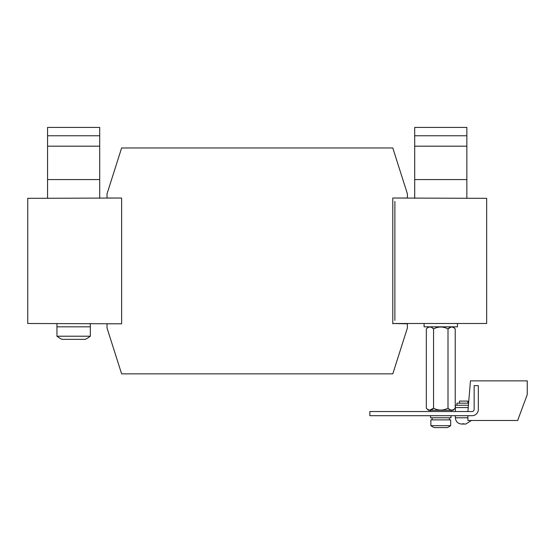 <?xml version="1.0" encoding="UTF-8"?>
<svg xmlns="http://www.w3.org/2000/svg" width="555" height="555" viewBox="0 0 555 555"><rect width="100%" height="100%" fill="white"/><g stroke="black" fill="none" stroke-linecap="round" stroke-linejoin="round"><path stroke-width="0.83" d="M472.062 415.695L369.852 415.695L369.852 411.526L472.062 411.526A2.088 2.088 0 0 0 474.15 409.437L474.15 385.656L478.327 385.656L478.327 409.437A6.258 6.258 0 0 1 472.062 415.695M451 415.695L451 417.783L430.555 417.783L430.555 415.695M430.347 411.526L430.354 410.27L430.347 411.526M440.774 410.124L440.226 410.11M428.411 410.27L426.323 408.189L428.411 410.27L453.144 410.27L455.225 408.189C452.838 410.714 450.431 410.714 448.003 408.189L449.758 409.583M449.432 417.783L449.432 419.871M432.116 417.783L432.116 419.871M430.867 419.871L450.681 419.871L450.681 425.657L430.867 425.657L430.867 419.871M447.302 427.586A16.685 16.685 0 0 0 450.681 425.657A16.685 16.685 0 0 1 447.302 427.586L434.246 427.586A16.685 16.685 0 0 1 430.867 425.657M429.868 410.124L433.552 408.189C431.159 410.714 428.751 410.714 426.323 408.189L426.323 328.921C428.71 326.396 431.117 326.396 433.552 328.921L431.79 327.519M451.68 410.124L452.089 410.089L451.68 410.124M448.003 408.189C443.188 410.707 438.367 410.707 433.552 408.189L433.552 328.921C438.367 326.396 443.188 326.396 448.003 328.921L448.003 408.189M451.139 327.02L448.003 328.921C450.389 326.396 452.797 326.396 455.225 328.921L455.225 408.189M453.144 326.833L455.225 328.921M429.868 326.985L429.466 327.02L429.868 326.985M428.411 326.833L426.323 328.921M457.466 323.496L457.466 326.833L424.089 326.833L424.089 323.496M392.794 198.024L486.666 198.336L486.666 323.496L392.794 323.496L407.398 323.808L407.398 327.977L392.794 373.862L121.621 373.862L107.018 327.977L107.018 323.808L121.621 323.808L121.621 198.024L107.018 198.024L107.018 193.855L121.621 147.97L392.794 147.97L407.398 193.855L407.398 198.024L392.794 198.024L392.794 323.808M121.621 198.024L27.75 198.336L27.75 323.496L121.621 323.808M73.642 326.833L56.95 326.833L56.957 336.219L90.326 336.219L90.326 326.833L73.642 326.833M394.882 320.367L394.882 201.465L394.882 320.367M99.713 198.336L99.713 127.414L47.563 127.414L47.563 198.336M47.563 135.76L99.713 135.76M90.326 336.219A27.119 27.119 0 0 1 85.255 339.348L62.028 339.348A27.119 27.119 0 0 1 56.957 336.219M441.953 411.526L442.571 411.526M447.365 411.526L447.836 411.526M430.007 410.124L430.409 410.089M440.226 326.992L440.774 326.985M467.893 415.695L467.893 420.496L517.642 420.496L527.25 394.598L527.25 380.862L470.46 380.862L467.893 411.526M455.377 411.526L455.377 405.268L468.323 405.268M468.503 403.18L456.945 403.18L456.945 405.268M467.893 403.18L467.893 401.092L459.547 401.092L459.547 403.18M466.852 146.187L466.852 127.414L414.703 127.414L414.703 146.187L466.852 146.187L466.852 198.336M414.703 198.336L414.703 146.187M414.703 135.76L466.852 135.76M455.377 415.695L455.377 417.783L467.893 417.783M47.563 146.187L99.713 146.187M99.713 179.563L47.563 179.563M455.377 407.557L468.122 407.557M466.852 179.563L414.703 179.563M455.377 417.783C455.745 421.585 457.833 423.666 461.635 424.041L461.677 424.041M471.445 420.496L465.805 424.041L461.635 424.041L463.723 423.68M56.95 323.496L56.95 326.833M90.326 323.496L90.326 326.833L90.326 323.496M451.208 411.526L451.208 410.27"/></g></svg>
